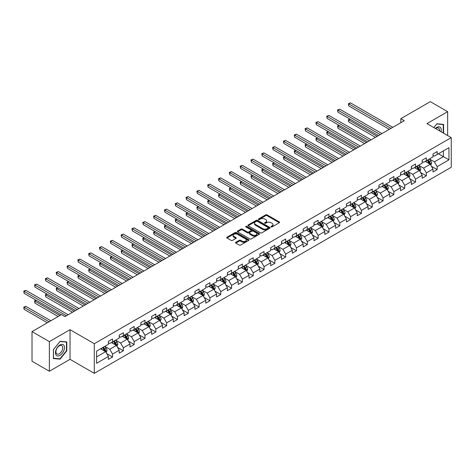 <?xml version="1.0" encoding="UTF-8"?>
<svg xmlns="http://www.w3.org/2000/svg" width="475" height="475" viewBox="0 0 475 475"><rect width="100%" height="100%" fill="white"/><g stroke="black" fill="none" stroke-linecap="round" stroke-linejoin="round"><path stroke-width="0.71" d="M271.13 226.902A0.677 0.392 0 0 0 272.086 226.902L279.318 222.722A0.962 0.558 0 0 0 279.603 222.33A0.962 0.558 0 0 0 279.318 221.938L267.063 214.86A0.962 0.558 0 0 0 265.703 214.86L258.471 219.04A0.677 0.392 0 0 0 259.421 219.587L260.359 219.046A3.082 1.781 0 0 1 264.717 219.046L265.739 219.634A3.082 1.781 0 0 1 266.641 220.893A3.082 1.781 0 0 1 265.739 222.152L264.801 222.692A0.677 0.392 0 0 0 265.757 223.244L266.689 222.704A3.082 1.781 0 0 1 271.047 222.704L272.068 223.292A3.082 1.781 0 0 1 272.971 224.55A3.082 1.781 0 0 1 272.068 225.809L271.13 226.349A0.677 0.392 0 0 0 271.13 226.902L271.13 226.349M235.814 242.297A0.962 0.558 0 0 0 235.535 242.689A0.962 0.558 0 0 0 235.814 243.087L239.252 245.07A0.962 0.558 0 0 0 240.611 245.07L248.651 240.433A0.962 0.558 0 0 0 248.93 240.035A0.962 0.558 0 0 0 248.651 239.643L236.396 232.572A0.962 0.558 0 0 0 235.03 232.572L226.997 237.209A0.962 0.558 0 0 0 226.717 237.601A0.962 0.558 0 0 0 226.997 237.993L231.153 240.392A0.962 0.558 0 0 0 232.513 240.392L235.95 238.408A0.962 0.558 0 0 0 236.229 238.011A0.962 0.558 0 0 0 235.95 237.619L233.89 236.431A2.577 1.484 0 0 1 233.136 235.38A2.577 1.484 0 0 1 234.727 234.009A2.577 1.484 0 0 1 237.536 234.329L245.599 238.984A2.577 1.484 0 0 1 246.353 240.035A2.577 1.484 0 0 1 244.768 241.413A2.577 1.484 0 0 1 241.959 241.092L240.611 240.314A0.962 0.558 0 0 0 239.252 240.314L235.814 242.297L235.814 243.087M70.027 329.686L49.358 341.62L32.021 331.609L32.021 361.243L49.358 371.254L70.027 359.32L94.305 373.338L94.305 343.704L70.027 329.686L70.027 359.32M447.646 135.541L447.646 111.673L426.972 123.607L451.25 137.625L94.305 343.704M447.646 111.673L430.303 101.662L400.823 118.679L400.823 122.687M32.021 331.609L61.495 314.587L64.968 316.593L404.29 120.686L400.823 118.679M260.425 232.845A0.962 0.558 0 0 0 261.79 232.845L269.824 228.208A0.962 0.558 0 0 0 270.103 227.816A0.962 0.558 0 0 0 269.824 227.418L257.569 220.347A0.962 0.558 0 0 0 256.203 220.347L248.17 224.984A0.962 0.558 0 0 0 247.891 225.376A0.962 0.558 0 0 0 248.17 225.768L260.425 232.845M246.092 227.044A0.677 0.392 0 0 1 246.774 227.139L259.225 234.323L251.204 238.955A0.962 0.558 0 0 1 249.838 238.955L237.583 231.883L241.021 229.912L241.021 229.11L237.583 231.093A0.962 0.558 0 0 0 237.304 231.491A0.962 0.558 0 0 0 237.583 231.883L237.583 231.093M241.021 229.912A0.962 0.558 0 0 1 242.387 229.912L242.387 229.11A0.962 0.558 0 0 0 241.021 229.11M242.387 229.11L247.356 231.978A0.962 0.558 0 0 0 248.716 231.978L250.996 230.66A0.962 0.558 0 0 0 251.281 230.268A0.962 0.558 0 0 0 250.996 229.876L245.824 226.89A0.677 0.392 0 0 1 246.774 226.338L259.237 233.534A0.962 0.558 0 0 1 259.516 233.926A0.962 0.558 0 0 1 259.237 234.317L259.237 233.534M94.305 373.338L451.25 167.259L451.25 137.625M106.756 353.655L112.551 356.998L112.551 354.077L119.207 350.229L119.207 353.157L123.369 350.752L123.369 347.831L130.031 343.983L130.031 346.904L134.188 344.506L134.188 341.578L140.849 337.737L140.849 340.658L145.012 338.259L145.012 335.332L151.667 331.491L151.667 334.412L155.83 332.007L155.83 329.086L162.492 325.244L162.492 328.166L166.654 325.761L166.654 322.84L173.31 318.992L173.31 321.919L177.472 319.515L177.472 316.593L184.134 312.746L184.134 315.673L188.296 313.268L188.296 310.347L194.952 306.5L194.952 309.421L199.114 307.022L199.114 304.095L205.776 300.253L205.776 303.175L209.932 300.776L209.932 297.849L216.594 294.007L216.594 296.928L220.756 294.524L220.756 291.603L227.412 287.761L227.412 290.682L231.574 288.277L231.574 285.356L238.236 281.509L238.236 284.436L242.398 282.031L242.398 279.11L249.054 275.262L249.054 278.19L253.217 275.785L253.217 272.864L259.878 269.016L259.878 271.938L264.041 269.539L264.041 266.612L270.697 262.77L270.697 265.691L274.859 263.293L274.859 260.365L281.521 256.524L281.521 259.445L285.677 257.04L285.677 254.119L292.339 250.277L292.339 253.199L296.501 250.794L296.501 247.873L303.157 244.025L303.157 246.953L307.319 244.548L307.319 241.627L313.981 237.779L313.981 240.706L318.143 238.302L318.143 235.38L324.799 231.533L324.799 234.454L328.961 232.055L328.961 229.128L335.623 225.287L335.623 228.208L339.785 225.809L339.785 222.882L346.441 219.04L346.441 221.962L350.603 219.557L350.603 216.636L357.265 212.794L357.265 215.715L361.422 213.311L361.422 210.389L368.083 206.542L368.083 209.469L372.246 207.064L372.246 204.143L378.902 200.296L378.902 203.223L383.064 200.818L383.064 197.897L389.726 194.049L389.726 196.971L393.888 194.572L393.888 191.645L400.544 187.803L400.544 190.724L404.706 188.326L404.706 185.398L411.368 181.557L411.368 184.478L415.53 182.073L415.53 179.152L422.186 175.311L422.186 178.232L426.348 175.827L426.348 172.906L433.01 169.058L433.01 171.986L437.172 169.581L437.172 166.66L448.958 159.849L448.958 147.678L443.412 150.878L443.412 156.643L448.958 159.849M112.551 356.998L108.389 359.403L108.389 356.476L96.597 363.286L96.597 351.114L108.389 344.304L108.389 341.383L112.551 338.978L112.551 341.899L119.207 338.058L119.207 335.136L123.369 332.732L123.369 335.653L130.031 331.811L130.031 328.884L134.188 326.485L134.188 329.407L140.849 325.565L140.849 322.638L145.012 320.233L145.012 323.16L151.667 319.313L151.667 316.392L155.83 313.987L155.83 316.914L162.492 313.067L162.492 310.145L166.654 307.741L166.654 310.668L173.31 306.82L173.31 303.899L177.472 301.494L177.472 304.416L184.134 300.574L184.134 297.647L188.296 295.248L188.296 298.169L194.952 294.328L194.952 291.401L199.114 289.002L199.114 291.923L205.776 288.082L205.776 285.154L209.932 282.75L209.932 285.677L216.594 281.829L216.594 278.908L220.756 276.503L220.756 279.431L227.412 275.583L227.412 272.662L231.574 270.257L231.574 273.178L238.236 269.337L238.236 266.416L242.398 264.011L242.398 266.932L249.054 263.091L249.054 260.163L253.217 257.765L253.217 260.686L259.878 256.844L259.878 253.917L264.041 251.518L264.041 254.44L270.697 250.592L270.697 247.671L274.859 245.266L274.859 248.193L281.521 244.346L281.521 241.425L285.677 239.02L285.677 241.947L292.339 238.1L292.339 235.178L296.501 232.774L296.501 235.695L303.157 231.853L303.157 228.932L307.319 226.527L307.319 229.449L313.981 225.607L313.981 222.68L318.143 220.281L318.143 223.203L324.799 219.361L324.799 216.434L328.961 214.035L328.961 216.956L335.623 213.109L335.623 210.188L339.785 207.783L339.785 210.71L346.441 206.862L346.441 203.941L350.603 201.537L350.603 204.464L357.265 200.616L357.265 197.695L361.422 195.29L361.422 198.212L368.083 194.37L368.083 191.449L372.246 189.044L372.246 191.965L378.902 188.124L378.902 185.197L383.064 182.798L383.064 185.719L389.726 181.877L389.726 178.95L393.888 176.552L393.888 179.473L400.544 175.625L400.544 172.704L404.706 170.299L404.706 173.227L411.368 169.379L411.368 166.458L415.53 164.053L415.53 166.98L422.186 163.133L422.186 160.212L426.348 157.807L426.348 160.728L433.01 156.887L433.01 153.965L437.172 151.561L437.172 154.482L448.958 147.678M111.441 342.54L116.434 345.426L109.772 349.267L104.779 346.388M108.389 342.701L109.772 343.502L112.551 341.899M109.772 349.267L112.551 354.077M116.434 345.426L119.207 350.229M122.259 336.294L127.252 339.18L120.597 343.021L115.603 340.142M119.207 336.454L120.597 337.256L123.369 335.653M120.597 343.021L123.369 347.831M127.252 339.18L130.031 343.983M133.083 330.048L138.077 332.933L131.415 336.775L126.421 333.889M130.031 330.208L131.415 331.01L134.188 329.407M131.415 336.775L134.188 341.578M138.077 332.933L140.849 337.737M143.901 323.802L148.895 326.681L142.239 330.529L137.239 327.643M140.849 323.962L142.239 324.763L145.012 323.16M142.239 330.529L145.012 335.332M148.895 326.681L151.667 331.491M154.719 317.555L159.719 320.435L153.057 324.282L148.063 321.397M151.667 317.716L153.057 318.511L155.83 316.914M153.057 324.282L155.83 329.086M159.719 320.435L162.492 325.244M165.543 311.303L170.537 314.189L163.875 318.036L158.882 315.151M162.492 311.463L163.875 312.265L166.654 310.668M163.875 318.036L166.654 322.84M170.537 314.189L173.31 318.992M176.362 305.057L181.355 307.942L174.699 311.784L169.706 308.904M173.31 305.217L174.699 306.019L177.472 304.416M174.699 311.784L177.472 316.593M181.355 307.942L184.134 312.746M187.186 298.811L192.179 301.696L185.517 305.538L180.524 302.658M184.134 298.971L185.517 299.772L188.296 298.169M185.517 305.538L188.296 310.347M192.179 301.696L194.952 306.5M198.004 292.564L202.997 295.45L196.341 299.292L191.348 296.406M194.952 292.725L196.341 293.526L199.114 291.923M196.341 299.292L199.114 304.095M202.997 295.45L205.776 300.253M208.828 286.318L213.821 289.198L207.159 293.045L202.166 290.16M205.776 286.478L207.159 287.28L209.932 285.677M207.159 293.045L209.932 297.849M213.821 289.198L216.594 294.007M219.646 280.072L224.639 282.952L217.983 286.799L212.984 283.913M216.594 280.232L217.983 281.028L220.756 279.431M217.983 286.799L220.756 291.603M224.639 282.952L227.412 287.761M230.464 273.82L235.463 276.705L228.802 280.553L223.808 277.667M227.412 273.98L228.802 274.782L231.574 273.178M228.802 280.553L231.574 285.356M235.463 276.705L238.236 281.509M241.288 267.573L246.282 270.459L239.62 274.301L234.626 271.421M238.236 267.734L239.62 268.535L242.398 266.932M239.62 274.301L242.398 279.11M246.282 270.459L249.054 275.262M252.106 261.327L257.1 264.213L250.444 268.054L245.45 265.175M249.054 261.488L250.444 262.289L253.217 260.686M250.444 268.054L253.217 272.864M257.1 264.213L259.878 269.016M262.93 255.081L267.924 257.967L261.262 261.808L256.268 258.923M259.878 255.241L261.262 256.043L264.041 254.44M261.262 261.808L264.041 266.612M267.924 257.967L270.697 262.77M273.748 248.835L278.742 251.714L272.086 255.562L267.092 252.676M270.697 248.995L272.086 249.797L274.859 248.193M272.086 255.562L274.859 260.365M278.742 251.714L281.521 256.524M284.572 242.588L289.566 245.468L282.904 249.316L277.911 246.43M281.521 242.749L282.904 243.544L285.677 241.947M282.904 249.316L285.677 254.119M289.566 245.468L292.339 250.277M295.391 236.336L300.384 239.222L293.728 243.069L288.729 240.184M292.339 236.497L293.728 237.298L296.501 235.695M293.728 243.069L296.501 247.873M300.384 239.222L303.157 244.025M306.209 230.09L311.208 232.976L304.546 236.817L299.553 233.938M303.157 230.25L304.546 231.052L307.319 229.449M304.546 236.817L307.319 241.627M311.208 232.976L313.981 237.779M317.033 223.844L322.026 226.729L315.364 230.571L310.371 227.691M313.981 224.004L315.364 224.806L318.143 223.203M315.364 230.571L318.143 235.38M322.026 226.729L324.799 231.533M327.851 217.598L332.844 220.483L326.188 224.325L321.195 221.439M324.799 217.758L326.188 218.559L328.961 216.956M326.188 224.325L328.961 229.128M332.844 220.483L335.623 225.287M338.675 211.351L343.668 214.231L337.007 218.078L332.013 215.193M335.623 211.512L337.007 212.313L339.785 210.71M337.007 218.078L339.785 222.882M343.668 214.231L346.441 219.04M349.493 205.105L354.487 207.985L347.831 211.832L342.837 208.947M346.441 205.265L347.831 206.061L350.603 204.464M347.831 211.832L350.603 216.636M354.487 207.985L357.265 212.794M360.317 198.853L365.311 201.738L358.649 205.58L353.655 202.7M357.265 199.013L358.649 199.815L361.422 198.212M358.649 205.58L361.422 210.389M365.311 201.738L368.083 206.542M371.135 192.607L376.129 195.492L369.473 199.334L364.473 196.454M368.083 192.767L369.473 193.568L372.246 191.965M369.473 199.334L372.246 204.143M376.129 195.492L378.902 200.296M381.953 186.36L386.953 189.246L380.291 193.088L375.298 190.208M378.902 186.521L380.291 187.322L383.064 185.719M380.291 193.088L383.064 197.897M386.953 189.246L389.726 194.049M392.777 180.114L397.771 182.994L391.109 186.841L386.116 183.956M389.726 180.274L391.109 181.076L393.888 179.473M391.109 186.841L393.888 191.645M397.771 182.994L400.544 187.803M403.596 173.868L408.589 176.748L401.933 180.595L396.94 177.709M400.544 174.028L401.933 174.83L404.706 173.227M401.933 180.595L404.706 185.398M408.589 176.748L411.368 181.557M414.42 167.622L419.413 170.501L412.751 174.349L407.758 171.463M411.368 167.782L412.751 168.578L415.53 166.98M412.751 174.349L415.53 179.152M419.413 170.501L422.186 175.311M425.238 161.369L430.231 164.255L423.575 168.097L418.582 165.217M422.186 161.53L423.575 162.331L426.348 160.728M423.575 168.097L426.348 172.906M430.231 164.255L433.01 169.058M438.419 153.763L443.412 156.643L434.393 161.85L429.4 158.971M433.01 155.283L434.393 156.085L437.172 154.482M434.393 161.85L437.172 166.66M49.358 341.62L49.358 371.254M96.597 356.879L105.61 351.672L100.617 348.787M105.61 351.672L108.389 356.476M431.377 166.238L437.172 169.581M420.559 172.484L426.348 175.827M409.735 178.731L415.53 182.073M398.917 184.977L404.706 188.326M388.093 191.229L393.888 194.572M377.275 197.475L383.064 200.818M366.451 203.722L372.246 207.064M355.633 209.968L361.422 213.311M344.814 216.214L350.603 219.557M333.99 222.46L339.785 225.809M323.172 228.713L328.961 232.055M312.348 234.959L318.143 238.302M301.53 241.205L307.319 244.548M290.706 247.451L296.501 250.794M279.888 253.697L285.677 257.04M269.07 259.944L274.859 263.293M258.246 266.196L264.041 269.539M247.428 272.442L253.217 275.785M236.603 278.688L242.398 282.031M225.785 284.935L231.574 288.277M214.961 291.181L220.756 294.524M204.143 297.427L209.932 300.776M193.325 303.679L199.114 307.022M182.501 309.926L188.296 313.268M171.683 316.172L177.472 319.515M160.859 322.418L166.654 325.761M150.041 328.664L155.83 332.007M139.217 334.911L145.012 338.259M128.398 341.163L134.188 344.506M117.58 347.409L123.369 350.752M443.585 133.196L443.585 124.373L436.893 123.773L433.841 127.573L436.751 123.969L443.24 124.551L443.24 133M53.414 358.56L60.111 359.153L66.803 350.829L66.803 341.905L60.111 341.305L53.414 349.636L53.414 358.56M66.458 350.627L66.803 350.829M59.405 358.75L60.111 359.153M271.403 226.997L272.068 226.611A3.082 1.781 0 0 0 272.971 225.352L272.971 224.55M266.641 220.893L266.641 221.694A3.082 1.781 0 0 1 265.739 222.953L265.068 223.339M279.306 222.727L267.063 215.662A0.962 0.558 0 0 0 265.703 215.662L258.738 219.682M269.812 228.214L257.569 221.148A0.962 0.558 0 0 0 256.203 221.148L248.182 225.773M268.12 228.089A0.677 0.392 0 0 0 268.12 227.537L257.361 221.326A0.677 0.392 0 0 0 256.411 221.326L255.425 221.896A3.082 1.781 0 0 0 254.523 223.155A3.082 1.781 0 0 0 255.425 224.414L262.776 228.659A3.082 1.781 0 0 0 267.134 228.659L268.12 228.089L268.12 228.891A0.677 0.392 0 0 0 268.316 228.612L268.316 227.816M254.523 223.155L254.523 223.957A3.082 1.781 0 0 0 255.425 225.215L255.425 224.414M268.12 228.891L267.134 229.461A3.082 1.781 0 0 1 262.776 229.461L255.425 225.215M242.387 229.912L247.356 232.78A0.962 0.558 0 0 0 248.716 232.78L250.996 231.462A0.962 0.558 0 0 0 251.281 231.07L251.281 230.268M252.51 234.959A2.577 1.484 0 0 0 255.318 235.279A2.577 1.484 0 0 0 256.91 233.908A2.577 1.484 0 0 0 256.156 232.857L253.312 231.212A0.962 0.558 0 0 0 251.952 231.212L249.672 232.53A0.962 0.558 0 0 0 249.387 232.922A0.962 0.558 0 0 0 249.672 233.314L252.51 234.959L252.51 235.76A2.577 1.484 0 0 0 255.318 236.081A2.577 1.484 0 0 0 256.91 234.709L256.91 233.908M249.387 232.922L249.387 233.724A0.962 0.558 0 0 0 249.672 234.116L249.672 233.314M252.51 235.76L249.672 234.116M246.353 240.035L246.353 240.837A2.577 1.484 0 0 1 244.768 242.214A2.577 1.484 0 0 1 241.959 241.888L240.611 241.116A0.962 0.558 0 0 0 239.252 241.116L235.826 243.093M233.136 235.38L233.136 236.182A2.577 1.484 0 0 0 233.89 237.233L233.89 236.431M235.938 238.414L233.89 237.233M248.633 240.439L236.396 233.368A0.962 0.558 0 0 0 235.03 233.368L227.008 237.999M430.783 165.205L431.609 163.127A2.601 1.502 -120 0 0 430.777 160.912L429.347 159M426.847 162.302L425.879 161.001M350.069 119.172L348.751 119.938L348.751 121.938L375.434 137.346M427.197 160.241L428.628 162.153A2.601 1.502 60 0 1 429.37 163.715L430.202 163.234A2.601 1.502 -120 0 0 429.459 161.672L428.028 159.76M427.375 160.14L428.967 162.26A1.324 0.766 60 0 1 429.204 162.658L430.202 163.234M348.751 121.938L348.371 119.718L377.168 136.343M348.371 119.718L349.915 119.088M391.044 128.333L348.751 103.918L350.485 102.915L392.777 127.33M389.31 129.337L348.751 105.919L348.751 103.918L348.371 103.698L350.485 102.915M348.751 105.919L348.371 103.698M442.807 124.302L443.24 124.551M441.043 131.729A6.377 3.681 120 0 0 439.939 127.098A6.377 3.681 120 0 0 435.373 128.458M439.5 130.839A4.827 2.785 120 0 0 438.532 128.072A4.827 2.785 120 0 0 435.652 128.618M59.969 355.359A6.377 3.681 120 0 0 64.481 347.546A6.377 3.681 120 0 0 59.969 344.945A6.377 3.681 120 0 0 55.462 352.753A6.377 3.681 120 0 0 59.969 355.359M59.339 353.727A4.827 2.785 120 0 0 62.492 349.475A4.827 2.785 120 0 0 61.756 345.604A4.827 2.785 120 0 0 59.339 345.842A4.827 2.785 120 0 0 56.187 350.099A4.827 2.785 120 0 0 56.923 353.964A4.827 2.785 120 0 0 59.339 353.727M53.485 349.57L59.969 341.501L66.458 342.083L66.458 350.728L59.969 358.797L53.485 358.221L53.473 349.564M66.025 341.834L66.458 342.083M419.959 171.451L420.785 169.373A2.601 1.502 -120 0 0 419.953 167.158L418.522 165.247M416.029 168.548L415.055 167.248M339.251 125.424L337.933 126.184L337.933 128.185L364.616 143.593M416.373 166.487L417.804 168.399A2.601 1.502 60 0 1 418.552 169.967L419.383 169.486A2.601 1.502 -120 0 0 418.635 167.918L417.204 166.007M416.557 166.387L418.142 168.506A1.324 0.766 60 0 1 418.386 168.91L419.383 169.486M337.933 128.185L337.547 125.964L366.35 142.589M337.547 125.964L339.097 125.335M409.141 177.697L409.967 175.619A2.601 1.502 -120 0 0 409.135 173.405L407.704 171.493M405.211 174.794L404.237 173.5M328.427 131.67L327.109 132.43L327.109 134.431L353.792 149.839M405.555 172.74L406.986 174.646A2.601 1.502 60 0 1 407.728 176.213L408.559 175.732A2.601 1.502 -120 0 0 407.817 174.165L406.386 172.259M405.733 172.633L407.324 174.752A1.324 0.766 60 0 1 407.562 175.156L408.559 175.732M327.109 134.431L326.729 132.21L355.526 148.835M326.729 132.21L328.278 131.581M380.22 134.579L337.933 110.164L339.667 109.161L381.953 133.582M378.486 135.583L337.933 112.165L337.933 110.164L337.547 109.945L339.667 109.161M337.933 112.165L337.547 109.945M369.402 140.826L327.109 116.411L328.843 115.407L371.135 139.828M367.668 141.829L327.109 118.412L327.109 116.411L326.729 116.191L328.843 115.407M327.109 118.412L326.729 116.191M398.317 183.944L399.142 181.866A2.601 1.502 -120 0 0 398.317 179.651L396.88 177.745M394.387 181.04L393.413 179.746M317.609 137.916L316.291 138.676L316.291 140.677L342.974 156.085M394.731 178.986L396.162 180.898A2.601 1.502 60 0 1 396.91 182.459L397.741 181.978A2.601 1.502 -120 0 0 396.999 180.417L395.562 178.505M394.915 178.879L396.5 180.999A1.324 0.766 60 0 1 396.744 181.402L397.741 181.978M316.291 140.677L315.911 138.457L344.707 155.082M315.911 138.457L317.454 137.827M387.499 190.196L388.324 188.112A2.601 1.502 -120 0 0 387.493 185.903L386.062 183.991M383.568 187.292L382.595 185.992M306.785 144.162L305.467 144.923L305.467 146.929L332.156 162.331M383.913 185.232L385.344 187.144A2.601 1.502 60 0 1 386.086 188.706L386.917 188.225A2.601 1.502 -120 0 0 386.175 186.663L384.744 184.751M384.091 185.125L385.682 187.245A1.324 0.766 60 0 1 385.92 187.649L386.917 188.225M305.467 146.929L305.087 144.703L333.889 161.334M305.087 144.703L306.636 144.073M376.675 196.442L377.5 194.364A2.601 1.502 -120 0 0 376.675 192.149L375.244 190.237M372.744 193.539L371.771 192.238M295.967 150.409L294.648 151.175L294.648 153.176L321.332 168.578M373.089 191.478L374.526 193.39A2.601 1.502 60 0 1 375.268 194.952L376.099 194.471A2.601 1.502 -120 0 0 375.357 192.909L373.926 190.998M373.273 191.372L374.858 193.491A1.324 0.766 60 0 1 375.102 193.895L376.099 194.471M294.648 153.176L294.268 150.949L323.065 167.58M294.268 150.949L295.812 150.326M358.583 147.072L316.291 122.657L318.024 121.659L360.317 146.074M356.844 148.075L316.291 124.658L316.291 122.657L315.911 122.437L318.024 121.659M316.291 124.658L315.911 122.437M347.759 153.324L305.467 128.903L307.2 127.906L349.493 152.321M346.026 154.322L305.467 130.91L305.467 128.903L305.087 128.683L307.2 127.906M305.467 130.91L305.087 128.683M336.941 159.57L294.648 135.155L296.382 134.152L338.675 158.567M335.207 160.568L294.648 137.156L294.648 135.155L294.268 134.936L296.382 134.152M294.648 137.156L294.268 134.936M365.857 202.688L366.682 200.61A2.601 1.502 -120 0 0 365.851 198.396L364.42 196.484M361.926 199.785L360.952 198.485M285.148 156.661L283.83 157.421L283.83 159.422L310.513 174.83M362.271 197.725L363.702 199.637A2.601 1.502 60 0 1 364.444 201.198L365.281 200.717A2.601 1.502 -120 0 0 364.533 199.156L363.102 197.244M362.449 197.624L364.04 199.743A1.324 0.766 60 0 1 364.283 200.141L365.281 200.717M283.83 159.422L283.444 157.201L312.247 173.826M283.444 157.201L284.994 156.572M326.117 165.817L283.83 141.402L285.564 140.398L327.851 164.813M324.383 166.82L283.83 143.403L283.83 141.402L283.444 141.182L285.564 140.398M283.83 143.403L283.444 141.182M355.039 208.935L355.864 206.857A2.601 1.502 -120 0 0 355.033 204.642L353.602 202.73M351.102 206.031L350.134 204.737M274.324 162.907L273.006 163.667L273.006 165.668L299.689 181.076M351.452 203.971L352.883 205.883A2.601 1.502 60 0 1 353.626 207.45L354.457 206.969A2.601 1.502 -120 0 0 353.715 205.402L352.284 203.49M351.631 203.87L353.222 205.99A1.324 0.766 60 0 1 353.459 206.393L354.457 206.969M273.006 165.668L272.626 163.447L301.423 180.072M272.626 163.447L274.17 162.818M315.299 172.063L273.006 147.648L274.74 146.644L317.033 171.065M313.565 173.066L273.006 149.649L273.006 147.648L272.626 147.428L274.74 146.644M273.006 149.649L272.626 147.428M344.215 215.181L345.04 213.103A2.601 1.502 -120 0 0 344.209 210.888L342.778 208.976M340.284 212.277L339.31 210.983M263.506 169.153L262.188 169.913L262.188 171.914L288.871 187.322M340.628 210.223L342.059 212.129A2.601 1.502 60 0 1 342.808 213.697L343.639 213.216A2.601 1.502 -120 0 0 342.891 211.648L341.46 209.742M340.812 210.116L342.398 212.236A1.324 0.766 60 0 1 342.641 212.64L343.639 213.216M262.188 171.914L261.802 169.694L290.605 186.319M261.802 169.694L263.352 169.064M304.475 178.309L262.188 153.894L263.922 152.891L306.209 177.312M302.741 179.312L262.188 155.895L262.188 153.894L261.802 153.674L263.922 152.891M262.188 155.895L261.802 153.674M333.397 221.427L334.222 219.349A2.601 1.502 -120 0 0 333.391 217.134L331.96 215.228M329.466 218.524L328.492 217.229M252.682 175.4L251.364 176.16L251.364 178.161L278.047 193.568M329.81 216.469L331.241 218.381A2.601 1.502 60 0 1 331.983 219.943L332.815 219.462A2.601 1.502 -120 0 0 332.072 217.9L330.642 215.988M329.988 216.362L331.58 218.482A1.324 0.766 60 0 1 331.817 218.886L332.815 219.462M251.364 178.161L250.984 175.94L279.781 192.565M250.984 175.94L252.534 175.311M293.657 184.561L251.364 160.14L253.098 159.143L295.391 183.558M291.923 185.559L251.364 162.147L251.364 160.14L250.984 159.921L253.098 159.143M251.364 162.147L250.984 159.921M322.572 227.679L323.398 225.595A2.601 1.502 -120 0 0 322.572 223.387L321.136 221.475M318.642 224.776L317.668 223.476M241.864 181.646L240.546 182.406L240.546 184.413L267.229 199.815M318.986 222.716L320.417 224.627A2.601 1.502 60 0 1 321.165 226.189L321.997 225.708A2.601 1.502 -120 0 0 321.254 224.147L319.817 222.235M319.17 222.609L320.756 224.728A1.324 0.766 60 0 1 320.999 225.132L321.997 225.708M240.546 184.413L240.166 182.186L268.963 198.817M240.166 182.186L241.71 181.557M282.839 190.808L240.546 166.387L242.28 165.389L284.572 189.804M281.099 191.805L240.546 168.393L240.546 166.387L240.166 166.167L242.28 165.389M240.546 168.393L240.166 166.167M311.754 233.926L312.58 231.848A2.601 1.502 -120 0 0 311.748 229.633L310.317 227.721M307.824 231.022L306.85 229.722M231.04 187.892L229.722 188.658L229.722 190.659L256.411 206.061M308.168 228.962L309.599 230.874A2.601 1.502 60 0 1 310.341 232.435L311.173 231.954A2.601 1.502 -120 0 0 310.43 230.393L308.999 228.481M308.346 228.855L309.938 230.981A1.324 0.766 60 0 1 310.175 231.378L311.173 231.954M229.722 190.659L229.342 188.433L258.145 205.063M229.342 188.433L230.892 187.809M272.015 197.054L229.722 172.639L231.456 171.635L273.748 196.05M270.281 198.051L229.722 174.64L229.722 172.639L229.342 172.419L231.456 171.635M229.722 174.64L229.342 172.419M300.93 240.172L301.756 238.094A2.601 1.502 -120 0 0 300.93 235.879L299.499 233.967M297 237.268L296.026 235.968M220.222 194.144L218.904 194.904L218.904 196.905L245.587 212.313M297.344 235.208L298.781 237.12A2.601 1.502 60 0 1 299.523 238.682L300.354 238.201A2.601 1.502 -120 0 0 299.612 236.639L298.181 234.727M297.528 235.107L299.113 237.227A1.324 0.766 60 0 1 299.357 237.625L300.354 238.201M218.904 196.905L218.524 194.685L247.321 211.31M218.524 194.685L220.067 194.055M261.197 203.3L218.904 178.885L220.638 177.882L262.93 202.297M259.463 204.303L218.904 180.886L218.904 178.885L218.524 178.665L220.638 177.882M218.904 180.886L218.524 178.665M290.112 246.418L290.938 244.34A2.601 1.502 -120 0 0 290.106 242.125L288.675 240.213M286.182 243.515L285.208 242.22M209.404 200.391L208.086 201.151L208.086 203.152L234.769 218.559M286.526 241.454L287.957 243.366A2.601 1.502 60 0 1 288.699 244.934L289.536 244.453A2.601 1.502 -120 0 0 288.788 242.885L287.357 240.973M286.704 241.353L288.295 243.473A1.324 0.766 60 0 1 288.533 243.877L289.536 244.453M208.086 203.152L207.7 200.931L236.502 217.556M207.7 200.931L209.249 200.302M250.373 209.546L208.086 185.131L209.819 184.128L252.106 208.549M248.639 210.55L208.086 187.132L208.086 185.131L207.7 184.912L209.819 184.128M208.086 187.132L207.7 184.912M279.294 252.664L280.119 250.586A2.601 1.502 -120 0 0 279.288 248.372L277.857 246.46M275.358 249.761L274.39 248.467M198.58 206.637L197.262 207.397L197.262 209.398L223.945 224.806M275.708 247.707L277.139 249.612A2.601 1.502 60 0 1 277.881 251.18L278.712 250.699A2.601 1.502 -120 0 0 277.97 249.132L276.539 247.226M275.886 247.6L277.477 249.719A1.324 0.766 60 0 1 277.715 250.123L278.712 250.699M197.262 209.398L196.882 207.177L225.678 223.802M196.882 207.177L198.425 206.548M239.554 215.792L197.262 191.377L198.995 190.38L241.288 214.795M237.821 216.796L197.262 193.378L197.262 191.377L196.882 191.158L198.995 190.38M197.262 193.378L196.882 191.158M268.47 258.911L269.295 256.832A2.601 1.502 -120 0 0 268.464 254.624L267.033 252.712M264.539 256.013L263.566 254.713M187.762 212.883L186.443 213.643L186.443 215.644L213.127 231.052M264.884 253.953L266.315 255.865A2.601 1.502 60 0 1 267.063 257.426L267.894 256.945A2.601 1.502 -120 0 0 267.146 255.384L265.715 253.472M265.068 253.846L266.653 255.966A1.324 0.766 60 0 1 266.897 256.369L267.894 256.945M186.443 215.644L186.058 213.423L214.86 230.048M186.058 213.423L187.607 212.794M228.73 222.045L186.443 197.624L188.177 196.626L230.464 221.041M226.997 223.042L186.443 199.631L186.443 197.624L186.058 197.404L188.177 196.626M186.443 199.631L186.058 197.404M257.652 265.163L258.477 263.079A2.601 1.502 -120 0 0 257.646 260.87L256.215 258.958M253.721 262.259L252.748 260.959M176.938 219.129L175.619 219.889L175.619 221.896L202.303 237.298M254.066 260.199L255.497 262.111A2.601 1.502 60 0 1 256.239 263.673L257.07 263.192A2.601 1.502 -120 0 0 256.328 261.63L254.897 259.718M254.244 260.092L255.835 262.212A1.324 0.766 60 0 1 256.072 262.616L257.07 263.192M175.619 221.896L175.239 219.67L204.036 236.301M175.239 219.67L176.789 219.04M217.912 228.291L175.619 203.87L177.353 202.873L219.646 227.287M216.178 229.288L175.619 205.877L175.619 203.87L175.239 203.65L177.353 202.873M175.619 205.877L175.239 203.65M246.828 271.409L247.653 269.331A2.601 1.502 -120 0 0 246.828 267.116L245.391 265.204M242.897 268.506L241.923 267.205M166.119 225.376L164.801 226.142L164.801 228.143L191.484 243.544M243.242 266.445L244.672 268.357A2.601 1.502 60 0 1 245.421 269.919L246.252 269.438A2.601 1.502 -120 0 0 245.51 267.876L244.073 265.964M243.426 266.338L245.011 268.464A1.324 0.766 60 0 1 245.254 268.862L246.252 269.438M164.801 228.143L164.421 225.916L193.218 242.547M164.421 225.916L165.965 225.292M207.088 234.537L164.801 210.122L166.535 209.119L208.828 233.534M205.354 235.535L164.801 212.123L164.801 210.122L164.421 209.902L166.535 209.119M164.801 212.123L164.421 209.902M236.01 277.655L236.835 275.577A2.601 1.502 -120 0 0 236.004 273.363L234.573 271.451M232.079 274.752L231.105 273.452M155.295 231.628L153.977 232.388L153.977 234.389L180.666 249.797M232.423 272.692L233.854 274.603A2.601 1.502 60 0 1 234.597 276.165L235.428 275.684A2.601 1.502 -120 0 0 234.686 274.123L233.255 272.211M232.602 272.591L234.193 274.71A1.324 0.766 60 0 1 234.43 275.108L235.428 275.684M153.977 234.389L153.597 232.168L182.4 248.793M153.597 232.168L155.147 231.539M196.27 240.783L153.977 216.368L155.711 215.365L198.004 239.78M194.536 241.787L153.977 218.369L153.977 216.368L153.597 216.149L155.711 215.365M153.977 218.369L153.597 216.149M225.186 283.902L226.011 281.823A2.601 1.502 -120 0 0 225.186 279.609L223.755 277.697M221.255 280.998L220.281 279.704M144.477 237.874L143.159 238.634L143.159 240.635L169.842 256.043M221.599 278.938L223.036 280.85A2.601 1.502 60 0 1 223.778 282.417L224.61 281.936A2.601 1.502 -120 0 0 223.868 280.369L222.437 278.457M221.783 278.837L223.369 280.957A1.324 0.766 60 0 1 223.612 281.36L224.61 281.936M143.159 240.635L142.779 238.414L171.576 255.039M142.779 238.414L144.323 237.785M185.452 247.03L143.159 222.615L144.893 221.611L187.186 246.032M183.718 248.033L143.159 224.616L143.159 222.615L142.779 222.395L144.893 221.611M143.159 224.616L142.779 222.395M214.368 290.148L215.193 288.07A2.601 1.502 -120 0 0 214.362 285.855L212.931 283.943M210.437 287.244L209.463 285.95M133.659 244.12L132.341 244.88L132.341 246.881L159.024 262.289M210.781 285.19L212.212 287.096A2.601 1.502 60 0 1 212.954 288.663L213.792 288.183A2.601 1.502 -120 0 0 213.043 286.621L211.612 284.709M210.959 285.083L212.551 287.203A1.324 0.766 60 0 1 212.788 287.607L213.792 288.183M132.341 246.881L131.955 244.661L160.758 261.286M131.955 244.661L133.505 244.031M174.628 253.276L132.341 228.861L134.075 227.863L176.362 252.278M172.894 254.279L132.341 230.862L132.341 228.861L131.955 228.641L134.075 227.863M132.341 230.862L131.955 228.641M203.549 296.394L204.375 294.316A2.601 1.502 -120 0 0 203.543 292.107L202.112 290.195M199.613 293.497L198.645 292.196M122.835 250.367L121.517 251.127L121.517 253.127L148.2 268.535M199.963 291.436L201.394 293.348A2.601 1.502 60 0 1 202.136 294.91L202.967 294.429A2.601 1.502 -120 0 0 202.225 292.867L200.794 290.955M200.141 291.329L201.732 293.449A1.324 0.766 60 0 1 201.97 293.853L202.967 294.429M121.517 253.127L121.137 250.907L149.934 267.538M121.137 250.907L122.681 250.277M163.81 259.528L121.517 235.107L123.251 234.11L165.543 258.525M162.076 260.526L121.517 237.114L121.517 235.107L121.137 234.888L123.251 234.11M121.517 237.114L121.137 234.888M192.725 302.646L193.551 300.568A2.601 1.502 -120 0 0 192.719 298.353L191.288 296.442M188.795 299.743L187.821 298.442M112.017 256.613L110.699 257.373L110.699 259.38L137.382 274.782M189.139 297.683L190.57 299.594A2.601 1.502 60 0 1 191.318 301.156L192.149 300.675A2.601 1.502 -120 0 0 191.401 299.113L189.97 297.202M189.323 297.576L190.908 299.695A1.324 0.766 60 0 1 191.152 300.099L192.149 300.675M110.699 259.38L110.313 257.153L139.116 273.784M110.313 257.153L111.862 256.524M152.986 265.774L110.699 241.353L112.433 240.356L154.719 264.771M151.252 266.772L110.699 243.36L110.699 241.353L110.313 241.134L112.433 240.356M110.699 243.36L110.313 241.134M181.907 308.892L182.732 306.814A2.601 1.502 -120 0 0 181.901 304.6L180.47 302.688M177.971 305.989L177.003 304.689M101.193 262.859L99.875 263.625L99.875 265.626L126.558 281.028M178.321 303.929L179.752 305.841A2.601 1.502 60 0 1 180.494 307.402L181.325 306.921A2.601 1.502 -120 0 0 180.583 305.36L179.152 303.448M178.499 303.822L180.09 305.947A1.324 0.766 60 0 1 180.328 306.345L181.325 306.921M99.875 265.626L99.495 263.399L128.292 280.03M99.495 263.399L101.044 262.776M142.167 272.021L99.875 247.606L101.608 246.602L143.901 271.017M140.434 273.024L99.875 249.607L99.875 247.606L99.495 247.386L101.608 246.602M99.875 249.607L99.495 247.386M171.083 315.139L171.908 313.061A2.601 1.502 -120 0 0 171.083 310.846L169.646 308.934M167.152 312.235L166.179 310.935M90.375 269.111L89.057 269.871L89.057 271.872L115.74 287.28M167.497 310.175L168.928 312.087A2.601 1.502 60 0 1 169.676 313.648L170.507 313.173A2.601 1.502 -120 0 0 169.765 311.606L168.328 309.694M167.681 310.074L169.266 312.194A1.324 0.766 60 0 1 169.51 312.592L170.507 313.173M89.057 271.872L88.677 269.652L117.473 286.277M88.677 269.652L90.22 269.022M131.343 278.267L89.057 253.852L90.79 252.848L133.083 277.263M129.61 279.27L89.057 255.853L89.057 253.852L88.677 253.632L90.79 252.848M89.057 255.853L88.677 253.632M160.265 321.385L161.09 319.307A2.601 1.502 -120 0 0 160.259 317.092L158.828 315.18M156.334 318.482L155.361 317.187M79.551 275.358L78.232 276.118L78.232 278.118L104.922 293.526M156.679 316.421L158.11 318.333A2.601 1.502 60 0 1 158.852 319.901L159.683 319.42A2.601 1.502 -120 0 0 158.941 317.852L157.51 315.94M156.857 316.32L158.448 318.44A1.324 0.766 60 0 1 158.686 318.844L159.683 319.42M78.232 278.118L77.853 275.898L106.655 292.523M77.853 275.898L79.402 275.268M120.525 284.513L78.232 260.098L79.966 259.095L122.259 283.516M118.792 285.517L78.232 262.099L78.232 260.098L77.853 259.878L79.966 259.095M78.232 262.099L77.853 259.878M149.441 327.631L150.266 325.553A2.601 1.502 -120 0 0 149.441 323.338L148.01 321.433M145.51 324.728L144.537 323.433M68.733 281.604L67.414 282.364L67.414 284.365L94.097 299.772M145.855 322.673L147.286 324.579A2.601 1.502 60 0 1 148.034 326.147L148.865 325.666A2.601 1.502 -120 0 0 148.123 324.104L146.692 322.192M146.039 322.567L147.624 324.686A1.324 0.766 60 0 1 147.868 325.09L148.865 325.666M67.414 284.365L67.034 282.144L95.831 298.769M67.034 282.144L68.578 281.515M109.707 290.759L67.414 266.344L69.148 265.347L111.441 289.762M107.973 291.763L67.414 268.345L67.414 266.344L67.034 266.125L69.148 265.347M67.414 268.345L67.034 266.125M138.623 333.878L139.448 331.799A2.601 1.502 -120 0 0 138.617 329.591L137.186 327.679M134.692 330.98L133.718 329.68M57.914 287.85L56.596 288.61L56.596 290.611L83.279 306.019M135.037 328.92L136.468 330.832A2.601 1.502 60 0 1 137.21 332.393L138.047 331.912A2.601 1.502 -120 0 0 137.299 330.351L135.868 328.439M135.215 328.813L136.806 330.933A1.324 0.766 60 0 1 137.043 331.336L138.047 331.912M56.596 290.611L56.21 288.39L85.013 305.021M56.21 288.39L57.76 287.761M98.883 297.012L56.596 272.591L58.33 271.593L100.617 296.008M97.149 298.009L56.596 274.598L56.596 272.591L56.21 272.371L58.33 271.593M56.596 274.598L56.21 272.371M127.805 340.13L128.624 338.052A2.601 1.502 -120 0 0 127.799 335.837L126.368 333.925M123.868 337.226L122.9 335.926M47.09 294.096L45.772 294.856L45.772 296.863L72.455 312.265M124.218 335.166L125.649 337.078A2.601 1.502 60 0 1 126.392 338.639L127.223 338.158A2.601 1.502 -120 0 0 126.481 336.597L125.05 334.685M124.397 335.059L125.988 337.179A1.324 0.766 60 0 1 126.225 337.582L127.223 338.158M45.772 296.863L45.392 294.637L74.189 311.267M45.392 294.637L46.936 294.007M88.065 303.258L45.772 278.843L47.506 277.839L89.799 302.254M86.331 304.255L45.772 280.844L45.772 278.843L45.392 278.617L47.506 277.839M45.772 280.844L45.392 278.617M116.981 346.376L117.806 344.298A2.601 1.502 -120 0 0 116.975 342.083L115.544 340.171M113.05 343.473L112.076 342.172M36.272 300.342L34.954 301.108L34.954 303.109L58.17 316.51M113.394 341.412L114.825 343.324A2.601 1.502 60 0 1 115.573 344.886L116.405 344.405A2.601 1.502 -120 0 0 115.657 342.843L114.226 340.931M113.578 341.305L115.164 343.431A1.324 0.766 60 0 1 115.407 343.829L116.405 344.405M34.954 303.109L34.568 300.883L59.903 315.513M34.568 300.883L36.118 300.259M77.241 309.504L34.954 285.089L36.688 284.086L78.975 308.501M75.507 310.508L34.954 287.09L34.954 285.089L34.568 284.869L36.688 284.086M34.954 287.09L34.568 284.869M106.163 352.622L106.988 350.544A2.601 1.502 -120 0 0 106.157 348.329L104.726 346.418M102.226 349.719L101.258 348.418M50.813 320.756L25.864 306.351L24.13 307.355L24.13 309.356L47.346 322.757M102.576 347.658L104.007 349.57A2.601 1.502 60 0 1 104.749 351.132L105.581 350.657A2.601 1.502 -120 0 0 104.838 349.089L103.407 347.178M102.754 347.558L104.346 349.677A1.324 0.766 60 0 1 104.583 350.075L105.581 350.657M24.13 309.356L23.75 307.135L49.079 321.759M23.75 307.135L25.864 306.351M66.423 315.75L24.13 291.335L25.864 290.332L68.157 314.747M61.222 314.747L24.13 293.336L24.13 291.335L23.75 291.116L25.864 290.332M24.13 293.336L23.75 291.116M272.068 226.611L272.068 225.809M264.801 223.244L264.801 222.692M265.739 222.953L265.739 222.152M258.471 219.587L258.471 219.04M265.703 215.662L265.703 214.86M267.063 215.662L267.063 214.86M279.318 222.722L279.318 221.938M248.17 225.768L248.17 224.984M256.203 221.148L256.203 220.347M257.569 221.148L257.569 220.347M269.824 228.208L269.824 227.418M262.776 229.461L262.776 228.659M267.134 229.461L267.134 228.659M247.356 232.78L247.356 231.978M248.716 232.78L248.716 231.978M250.996 231.462L250.996 230.66M246.774 227.139L246.774 226.338M239.252 241.116L239.252 240.314M240.611 241.116L240.611 240.314M241.959 241.888L241.959 241.092M235.95 238.408L235.95 237.619M226.997 237.993L226.997 237.209M235.03 233.368L235.03 232.572M236.396 233.368L236.396 232.572M248.651 240.433L248.651 239.643M429.976 164.107L431.591 163.174M429.459 161.672L430.777 160.912M427.607 162.741L428.628 162.153M419.158 170.353L420.767 169.421M418.635 167.918L419.953 167.158M416.789 168.987L417.804 168.399M408.334 176.599L409.949 175.673M407.817 174.165L409.135 173.405M405.971 175.233L406.986 174.646M397.516 182.851L399.125 181.919M396.999 180.417L398.317 179.651M395.147 181.48L396.162 180.898M386.692 189.098L388.307 188.165M386.175 186.663L387.493 185.903M384.328 187.732L385.344 187.144M375.873 195.344L377.488 194.412M375.357 192.909L376.675 192.149M373.504 193.978L374.526 193.39M365.049 201.59L366.664 200.658M364.533 199.156L365.851 198.396M362.686 200.224L363.702 199.637M354.231 207.836L355.846 206.904M353.715 205.402L355.033 204.642M351.862 206.471L352.883 205.883M343.413 214.083L345.022 213.156M342.891 211.648L344.209 210.888M341.044 212.717L342.059 212.129M332.589 220.335L334.204 219.402M332.072 217.9L333.391 217.134M330.226 218.963L331.241 218.381M321.771 226.581L323.38 225.649M321.254 224.147L322.572 223.387M319.402 225.215L320.417 224.627M310.947 232.827L312.562 231.895M310.43 230.393L311.748 229.633M308.584 231.462L309.599 230.874M300.129 239.073L301.744 238.141M299.612 236.639L300.93 235.879M297.76 237.708L298.781 237.12M289.305 245.32L290.92 244.388M288.788 242.885L290.106 242.125M286.942 243.954L287.957 243.366M278.487 251.566L280.102 250.64M277.97 249.132L279.288 248.372M276.118 250.2L277.139 249.612M267.668 257.818L269.277 256.886M267.146 255.384L268.464 254.624M265.299 256.447L266.315 255.865M256.844 264.064L258.459 263.132M256.328 261.63L257.646 260.87M254.481 262.699L255.497 262.111M246.026 270.311L247.635 269.378M245.51 267.876L246.828 267.116M243.657 268.945L244.672 268.357M235.202 276.557L236.817 275.625M234.686 274.123L236.004 273.363M232.839 275.191L233.854 274.603M224.384 282.803L225.999 281.871M223.868 280.369L225.186 279.609M222.015 281.438L223.036 280.85M213.56 289.049L215.175 288.123M213.043 286.621L214.362 285.855M211.197 287.684L212.212 287.096M202.742 295.302L204.357 294.369M202.225 292.867L203.543 292.107M200.373 293.93L201.394 293.348M191.924 301.548L193.533 300.616M191.401 299.113L192.719 298.353M189.555 300.182L190.57 299.594M181.1 307.794L182.715 306.862M180.583 305.36L181.901 304.6M178.737 306.428L179.752 305.841M170.282 314.04L171.891 313.108M169.765 311.606L171.083 310.846M167.912 312.675L168.928 312.087M159.458 320.287L161.072 319.354M158.941 317.852L160.259 317.092M157.094 318.921L158.11 318.333M148.639 326.533L150.248 325.607M148.123 324.104L149.441 323.338M146.27 325.167L147.286 324.579M137.815 332.785L139.43 331.853M137.299 330.351L138.617 329.591M135.452 331.413L136.468 330.832M126.997 339.031L128.612 338.099M126.481 336.597L127.799 335.837M124.628 337.666L125.649 337.078M116.179 345.277L117.788 344.345M115.657 342.843L116.975 342.083M113.81 343.912L114.825 343.324M105.355 351.524L106.97 350.592M104.838 349.089L106.157 348.329M102.992 350.158L104.007 349.57"/></g></svg>
